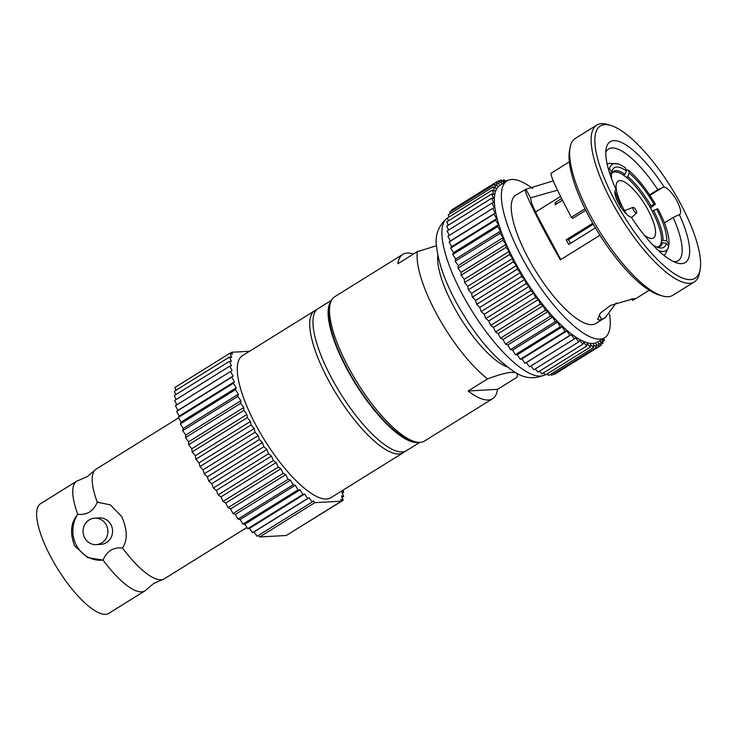 <?xml version="1.0" encoding="UTF-8"?>
<svg xmlns="http://www.w3.org/2000/svg" width="737" height="737" viewBox="0 0 737 737"><rect width="100%" height="100%" fill="white"/><g stroke="black" fill="none" stroke-linecap="round" stroke-linejoin="round"><path stroke-width="1.11" d="M664.433 222.906L673.148 217.479L679.348 214.596A16.057 4.956 58.1 0 0 679.606 214.467A16.057 4.956 58.1 0 0 676.455 200.105A16.057 4.956 58.1 0 0 664.101 186.995L657.819 189.713A65.786 20.286 -121.9 0 0 612.014 147.962A65.786 20.286 -121.9 0 0 608.67 148.966A65.786 20.286 -121.9 0 0 605.805 152.504M673.71 261.699A65.786 20.286 58.1 0 0 674.806 261.699A65.786 20.286 58.1 0 0 678.151 260.695A65.786 20.286 58.1 0 0 673.148 217.479M604.939 124.617A89.674 27.656 58.1 0 0 616.703 203.882A89.674 27.656 58.1 0 0 700.15 269.447A89.674 27.656 58.1 0 0 678.768 200.4A89.674 27.656 58.1 0 0 610.549 125.364A89.674 27.656 58.1 0 0 604.939 124.617M610.549 125.364L607.279 124.424A92.355 28.485 58.1 0 0 601.503 123.65A92.355 28.485 58.1 0 0 596.804 125.06A92.355 28.485 58.1 0 0 613.617 205.282A92.355 28.485 58.1 0 0 694.346 281.912A92.355 28.485 58.1 0 0 699.551 272.801L700.15 269.447M615.248 190.496L616.123 189.685A71.139 21.944 -121.9 0 1 606.155 148.754A71.139 21.944 -121.9 0 1 613.783 140.647A71.139 21.944 -121.9 0 1 664.101 186.995M553.266 180.86L525.868 189.271L530.576 197.802L531.764 203.679L537.586 216.282L560.802 259.581M530.576 197.802L557.522 190.201M631.756 298.807L632.668 300.456L635.174 298.734L633.866 298.577L610.577 305.431L600.36 313.124L597.679 319.434L599.273 320.098L601.687 319.443L599.089 314.754M611.415 174.061L611.83 171.758A46.846 14.445 -121.9 0 1 616.731 167.023A46.846 14.445 -121.9 0 1 626.404 170.938L624.893 174.319L623.511 175.176M611.498 174.19A44.174 13.625 -121.9 0 1 613.599 171.362A44.174 13.625 -121.9 0 1 615.846 170.68A44.174 13.625 -121.9 0 1 624.893 174.319M402.826 254.357L334.709 296.716A84.995 26.21 58.1 0 0 329.918 305.109L329.319 308.462A82.314 25.39 58.1 0 0 348.942 371.835A82.314 25.39 58.1 0 0 411.568 440.708L414.839 441.656A84.995 26.21 58.1 0 0 424.475 441.067L492.592 398.708A84.995 26.21 58.1 0 0 497.539 389.348L517.006 377.243C519.511 370.14 509.709 370.693 487.599 378.892A84.995 26.21 -121.9 0 1 437.76 316.081A84.995 26.21 58.1 0 1 417.345 251.621L397.879 263.717A84.995 26.21 58.1 0 1 402.826 254.357A84.995 26.21 58.1 0 1 413.411 254.062M492.592 398.708A84.995 26.21 58.1 0 1 468.142 390.997L497.539 389.348M436.571 245.743L417.345 251.621M437.861 255.131A70.273 21.668 58.1 0 0 454.747 308.398A70.273 21.668 -121.9 0 0 507.397 366.943M329.918 305.109A84.995 26.21 58.1 0 0 350.186 370.545A84.995 26.21 58.1 0 0 414.839 441.656M468.142 390.997L487.599 378.892M517.669 373.595L517.006 377.243M623.456 210.782L624.175 210.745A46.846 14.445 -121.9 0 0 625.741 213.398M593.285 224.26L568.494 239.682L566.173 239.811A50.862 15.689 58.1 0 0 567.426 242.132A50.862 15.689 58.1 0 0 568.724 244.444L595.395 227.862M607.095 163.854L609.49 163.31L618.15 164.019A50.862 15.689 58.1 0 1 625.446 167.889L626.404 170.938M556.582 203.882L555.412 202.408L561.622 198.539M611.83 171.758L609.471 168.791L608.265 168.626M555.412 202.408A50.862 15.689 58.1 0 0 555.081 204.812L562.469 200.215M611.784 179.312A46.846 14.445 -121.9 0 1 611.498 174.162L609.002 171.168M620.388 207.41L621.623 206.111A46.846 14.445 -121.9 0 1 614.971 191.307M615.791 197.074A50.862 15.689 58.1 0 0 620.232 206.194L621.623 206.111M566.173 239.811L592.732 223.293M636.575 213.021A3.344 1.032 -121.9 0 0 635.92 210.146A3.344 1.032 58.1 0 0 633.046 207.346A3.344 1.032 58.1 0 0 633.599 210.275A3.344 1.032 -121.9 0 0 636.575 213.021L631.563 217.59M611.94 173.177L612.871 172.596A43.501 13.413 58.1 0 1 650.891 208.691A43.501 13.413 -121.9 0 1 658.814 246.48A43.501 13.413 -121.9 0 1 657.34 247.052M612.871 172.596A43.501 13.413 58.1 0 0 611.701 173.665M644.313 235.241A33.46 10.318 -121.9 0 0 653.516 237.95A33.46 10.318 -121.9 0 0 647.418 208.884A33.46 10.318 58.1 0 0 618.168 181.127A33.46 10.318 58.1 0 0 624.267 210.192A33.46 10.318 -121.9 0 0 626.653 214.301M656.547 208.93A46.846 14.445 -121.9 0 1 666.672 240.879L669.03 243.855A50.862 15.689 58.1 0 0 657.938 208.847L652.199 211.104M626.432 177.377L627.777 176.548L629.287 173.167A46.846 14.445 -121.9 0 1 653.995 204.296L655.386 204.223L650.495 207.972M653.995 204.296L649.647 206.48M627.777 176.548A44.174 13.625 -121.9 0 1 650.9 205.697M570.493 243.339A44.174 13.625 -121.9 0 1 569.738 241.994A44.174 13.625 -121.9 0 1 568.494 239.682M653.461 210.321A44.174 13.625 -121.9 0 1 662.932 240.244L661.402 241.192M656.778 247.006A44.174 13.625 -121.9 0 0 660.251 246.37A44.174 13.625 -121.9 0 0 662.609 242.648L660.868 243.726M662.609 242.648L666.34 243.284A46.846 14.445 -121.9 0 1 658.51 247.632A46.846 14.445 -121.9 0 1 652.309 244.481M666.672 240.879L662.932 240.244M655.386 204.223A50.862 15.689 58.1 0 0 628.32 170.118L629.287 173.167M618.15 164.019A50.862 15.689 58.1 0 0 609.471 168.791M658.077 250.294A50.862 15.689 58.1 0 0 668.699 246.25L666.34 243.284M664.101 255.527L665.658 253.62L668.699 246.25M669.03 243.855L668.431 245.918M626.072 169.879L628.32 170.118M585.021 208.774L571.378 217.258C557.485 191.141 550.677 176.511 550.972 173.37L569.332 161.845M571.378 217.258L572.686 218.419L585.768 210.285M616.252 302.861L605.234 317.629L601.687 319.443M599.936 235.241L560.323 259.875L552.768 246.388C543.694 229.99 536.343 215.867 530.732 204.011C526.015 194.218 524.394 189.298 525.868 189.271L515.891 195.075A75.625 23.326 58.1 0 0 529.663 260.76A75.625 23.326 -121.9 0 0 595.772 323.515L605.234 317.629M649.573 194.835L657.819 189.713M679.348 214.596A71.139 21.944 -121.9 0 1 677.239 263.045A71.139 21.944 -121.9 0 1 631.369 217.295A16.057 4.956 58.1 0 1 619.016 204.177A16.057 4.956 58.1 0 1 615.865 189.814A16.057 4.956 58.1 0 1 616.123 189.685M596.804 125.06L575.284 138.436A92.355 28.485 58.1 0 0 570.079 147.557L569.48 150.91A89.674 27.656 58.1 0 0 590.862 219.948A89.674 27.656 58.1 0 0 659.081 294.984L662.351 295.933A92.355 28.485 58.1 0 0 672.826 295.297L694.346 281.912M570.079 147.557A92.355 28.485 58.1 0 0 592.097 218.659A92.355 28.485 58.1 0 0 662.351 295.933M532.676 188.525A92.355 28.485 58.1 0 0 507.056 180.869A92.355 28.485 58.1 0 0 523.869 261.091A92.355 28.485 -121.9 0 0 604.607 337.721L597.578 342.088A92.355 28.485 -121.9 0 1 516.849 265.458A92.355 28.485 58.1 0 1 500.036 185.236L507.056 180.869M609.545 314.183A92.355 28.485 -121.9 0 1 604.607 337.721M505.858 181.615L504.007 179.782L504.117 182.693L501.077 179.939L501.464 183.181L498.507 180.74L499.17 184.268L496.323 182.177L497.254 185.945L494.545 184.232L495.734 188.221L493.173 186.885L494.61 191.067L492.224 190.128L493.901 194.476L491.708 193.932L493.615 198.4L491.625 198.262L493.744 202.822L491.975 203.09L494.297 207.714L492.758 208.378L495.255 213.03L493.974 214.089L496.627 218.723L495.605 220.179L498.396 224.767L497.632 226.6L500.552 231.105L500.054 233.307L503.067 237.692L502.855 240.234L505.941 244.472L505.997 247.346L509.129 251.4L509.47 254.587L512.63 258.42L513.238 261.884L516.397 265.486L517.273 269.208L520.414 272.533L521.556 276.486L524.652 279.507L526.043 283.662L529.074 286.371L530.704 290.691L533.634 293.059L535.504 297.508L538.323 299.526L540.396 304.068L543.086 305.717L545.362 310.323L547.895 311.585L550.355 316.228L552.704 317.085L555.329 321.728L557.485 322.189L560.258 326.786L562.202 326.841L565.104 331.364L566.817 331.014L569.821 335.427L571.304 334.672L574.372 338.946L575.606 337.795L578.738 341.885L579.715 340.356L582.875 344.234L583.584 342.327L586.744 345.966L587.186 343.7L590.328 347.081L590.494 344.465L593.598 347.551L593.488 344.612L596.528 347.385L596.141 344.142L599.098 346.583L598.435 343.064L601.281 345.156L600.351 341.388L603.069 343.101L601.954 339.37M602.147 339.25L604.441 340.448L603.695 338.283M553.68 374.037L554.224 374.488L599.098 346.583M550.585 374.304L551.663 375.29L596.528 347.385M547.176 373.917L548.733 375.455L593.598 347.551M543.491 372.867L545.463 374.986L590.328 347.081M539.539 371.181L541.879 373.871L586.744 345.966M535.338 368.868L538.001 372.139L582.875 344.234M530.935 365.957L533.864 369.79L578.738 341.885M492.758 208.378L447.893 236.282L450.39 240.935L449.1 241.994L451.763 246.628L450.731 248.083L453.531 252.671L452.767 254.505L455.678 259.009L455.19 261.211L458.202 265.596L457.981 268.139L461.067 272.377L461.122 275.251L464.264 279.305L464.596 282.492L467.755 286.325L468.363 289.788L471.533 293.39L472.408 297.112L475.549 300.438L476.682 304.39L479.778 307.412L481.169 311.567L484.2 314.275L485.83 318.587L488.769 320.964L490.63 325.413L493.449 327.431L495.531 331.972L498.212 333.621L500.497 338.228L503.021 339.49L505.481 344.133L507.83 344.99L510.465 349.633L512.62 350.093L515.384 354.69L517.337 354.746L520.23 359.269L521.953 358.919L524.947 363.332L526.43 362.576L529.507 366.851L574.372 338.946M491.975 203.09L447.101 230.994L449.312 235.398M491.625 198.262L446.751 226.167L448.575 230.082M491.708 193.932L446.834 221.837L448.28 225.218M492.224 190.128L447.35 218.032L448.437 220.833M493.173 186.885L448.299 214.789L449.054 216.973L447.589 217.848A92.355 28.485 58.1 0 0 464.402 298.07A92.355 28.485 58.1 0 0 545.14 374.7L545.177 374.682M494.545 184.232L449.671 212.136L450.123 213.656M496.323 182.177L451.459 210.082L451.661 210.902M498.507 180.74L453.651 208.718M501.077 179.939L499.06 181.201M496.627 218.723L451.763 246.628M495.605 220.179L450.731 248.083M493.974 214.089L449.1 241.994M500.552 231.105L455.678 259.009M500.054 233.307L455.19 261.211M497.632 226.6L452.767 254.505M505.941 244.472L461.067 272.377M505.997 247.346L461.122 275.251M502.855 240.234L457.981 268.139M512.63 258.42L467.755 286.325M513.238 261.884L468.363 289.788M509.47 254.587L464.596 282.492M604.441 340.448L602.608 341.581M603.069 343.101L601.079 344.336M601.281 345.156L599.089 346.519M566.817 331.014L521.953 358.919M569.821 335.427L524.947 363.332M565.104 331.364L520.23 359.269M557.485 322.189L512.62 350.093M560.258 326.786L515.384 354.69M555.329 321.728L510.465 349.633M547.895 311.585L503.021 339.49M550.355 316.228L505.481 344.133M545.362 310.323L500.497 338.228M538.323 299.526L493.449 327.431M540.396 304.068L495.531 331.972M535.504 297.508L490.63 325.413M529.074 286.371L484.2 314.275M530.704 290.691L485.83 318.587M526.043 283.662L481.169 311.567M520.414 272.533L475.549 300.438M521.556 276.486L476.682 304.39M517.273 269.208L472.408 297.112M504.007 179.782L502.155 180.924M507.277 180.252L505.554 181.32M571.304 334.672L526.43 362.576M562.202 326.841L517.337 354.746M552.704 317.085L507.83 344.99M543.086 305.717L498.212 333.621M533.634 293.059L488.769 320.964M524.652 279.507L479.778 307.412M516.397 265.486L471.533 293.39M509.129 251.4L464.264 279.305M503.067 237.692L458.202 265.596M498.396 224.767L453.531 252.671M495.255 213.03L450.39 240.935M331.042 301.221A83.659 25.795 58.1 0 0 348.481 371.863A83.659 25.795 -121.9 0 0 418.819 442.366M419.832 442.384L406.474 450.694A83.659 25.795 -121.9 0 1 333.345 381.278A83.659 25.795 58.1 0 1 318.117 308.61L331.484 300.3M162.674 579.522L153.757 583.418L146.322 589.692A64.58 19.917 -121.9 0 1 144.913 590.89A64.58 19.917 -121.9 0 1 103.069 560.102C104.765 555.864 107.307 552.584 110.707 550.263C114.281 548.245 118.224 547.49 122.535 547.996A64.58 19.917 58.1 0 0 162.674 579.522A64.58 19.917 58.1 0 0 164.369 578.785L246.95 527.434M178.492 417.907L96.16 469.101A64.58 19.917 58.1 0 0 94.751 470.298A64.58 19.917 58.1 0 0 97.238 502.183C95.552 506.411 93.009 509.691 89.601 512.022C86.036 514.039 82.093 514.785 77.772 514.279A64.58 19.917 -121.9 0 1 76.694 481.206A64.58 19.917 -121.9 0 1 78.398 480.478L87.316 476.581L94.751 470.298M404.733 451.505A83.659 25.795 -121.9 0 1 403.231 452.711A83.659 25.795 -121.9 0 1 330.102 383.295A83.659 25.795 -121.9 0 1 314.874 310.627A83.659 25.795 -121.9 0 1 316.615 309.816M98.583 502.072A29.112 27.306 -93.2 0 0 98.528 502.072A29.112 27.306 -93.2 0 0 97.238 502.183L110.347 504.854L121.706 516.628C127.464 529.452 127.741 539.908 122.535 547.996M314.81 502.671L341.443 501.178L286.306 535.477L259.664 536.969L314.81 502.671L313.409 500.847L312.175 501.998L309.107 497.733L307.624 498.479L304.63 494.066L302.907 494.416L300.014 489.893L298.061 489.838L295.297 485.241L293.133 484.78L290.507 480.146L288.158 479.28L285.698 474.637L283.165 473.375L280.889 468.769L278.208 467.12L276.126 462.578L273.307 460.561L271.446 456.111L268.508 453.743L266.877 449.423L263.846 446.714L262.455 442.568L259.36 439.538L258.226 435.585L255.085 432.26L254.201 428.538L251.041 424.945L250.433 421.472L247.273 417.639L246.941 414.452L243.8 410.398L243.744 407.524L240.658 403.286L240.879 400.744L237.867 396.359L238.355 394.157L235.444 389.652L236.199 387.819L233.408 383.24L234.43 381.775L231.777 377.151L233.067 376.082L230.57 371.439L232.1 370.766L229.778 366.142L231.547 365.874L229.428 361.314L231.418 361.452L229.511 356.984L231.713 357.528L230.027 353.18L232.413 354.128L231.777 352.258L249.539 351.263M144.913 590.89L108.8 613.35A64.58 19.917 58.1 0 1 52.345 559.761A64.58 19.917 -121.9 0 1 40.59 503.666L76.694 481.206M106.183 524.744A13.248 12.428 86.8 0 1 96.215 544.634A13.248 12.428 86.8 0 1 84.773 538.056A13.248 12.428 -93.2 0 1 94.732 518.175A13.248 12.428 -93.2 0 1 106.183 524.744M94.732 518.175L99.412 517.908A13.248 12.428 86.8 0 1 110.854 524.486A13.248 12.428 86.8 0 1 100.895 544.367L96.215 544.634M103.069 560.102L87.528 557.568L74.667 545.877C69.693 533.008 70.734 522.478 77.772 514.279A29.112 27.306 -93.2 0 0 76.316 545.168A29.112 27.306 -93.2 0 0 101.789 560.203A29.112 27.306 -93.2 0 0 101.844 560.203M230.57 371.439L175.424 405.728L177.921 410.371L176.631 411.439L179.294 416.073L178.262 417.529L181.062 422.108L180.298 423.95L183.218 428.446L182.721 430.648L185.733 435.033L185.512 437.585L188.598 441.813L188.663 444.697L191.795 448.741L192.127 451.928L195.296 455.77L195.895 459.234L199.064 462.827L199.939 466.549L203.08 469.874L204.213 473.827L207.318 476.857L208.709 481.003L211.731 483.721L213.362 488.032L216.3 490.4L218.161 494.849L220.98 496.867L223.062 501.418L225.743 503.058L228.028 507.673L230.552 508.926L233.012 513.569L235.37 514.435L237.996 519.069L240.151 519.53L242.924 524.127L244.868 524.191L247.761 528.705L249.484 528.365L252.478 532.768L253.961 532.022L257.038 536.287L312.175 501.998M229.778 366.142L174.641 400.44L176.852 404.843M229.428 361.314L174.282 395.603L176.106 399.528M229.511 356.984L174.365 391.273L175.811 394.654M230.027 353.18L174.89 387.478L175.968 390.278M287.891 534.482L343.193 500.257L340.798 499.317L341.443 501.178M258.466 535.403L259.664 536.969M230.193 353.244L231.777 352.258M403.231 452.711L330.784 497.761A83.659 25.795 58.1 0 1 257.664 428.344A83.659 25.795 -121.9 0 1 242.436 355.676L314.874 310.627M342.908 490.225L343.792 492.123L341.802 491.984L343.709 496.452L341.507 495.909L343.193 500.257M199.064 462.827L254.201 428.538M195.895 459.234L251.041 424.945M199.939 466.549L255.085 432.26M203.08 469.874L258.226 435.585M204.213 473.827L259.36 439.538M195.296 455.77L250.433 421.472M192.127 451.928L247.273 417.639M211.731 483.721L266.877 449.423M208.709 481.003L263.846 446.714M213.362 488.032L268.508 453.743M230.552 508.926L285.698 474.637M228.028 507.673L283.165 473.375M233.012 513.569L288.158 479.28M249.484 528.365L304.63 494.066M247.761 528.705L302.907 494.416M252.478 532.768L307.624 498.479M342.106 497.457L343.709 496.452M342.263 493.071L343.792 492.123M188.598 441.813L243.744 407.524M185.512 437.585L240.658 403.286M188.663 444.697L243.8 410.398M183.218 428.446L238.355 394.157M180.298 423.95L235.444 389.652M182.721 430.648L237.867 396.359M179.294 416.073L234.43 381.775M176.631 411.439L231.777 377.151M178.262 417.529L233.408 383.24M240.151 519.53L295.297 485.241M237.996 519.069L293.133 484.78M242.924 524.127L298.061 489.838M220.98 496.867L276.126 462.578M218.161 494.849L273.307 460.561M223.062 501.418L278.208 467.12M191.795 448.741L246.941 414.452M185.733 435.033L240.879 400.744M181.062 422.108L236.199 387.819M177.921 410.371L233.067 376.082M253.961 532.022L309.107 497.733M244.868 524.191L300.014 489.893M235.37 514.435L290.507 480.146M225.743 503.058L280.889 468.769M216.3 490.4L271.446 456.111M207.318 476.857L262.455 442.568M662.121 187.778L649.923 195.369M633.046 207.346L624.534 210.671M657.892 247.052L658.814 246.48M535.523 212.026L560.581 196.447M649.205 290.277L634.428 299.471M545.14 374.7C534.03 379.712 523.39 378.486 513.21 371.024C493.293 357.298 474.656 335.049 457.318 304.28C445.581 282.971 438.718 264.113 436.737 247.724C434.563 235.739 438.174 225.78 447.589 217.848"/></g></svg>
